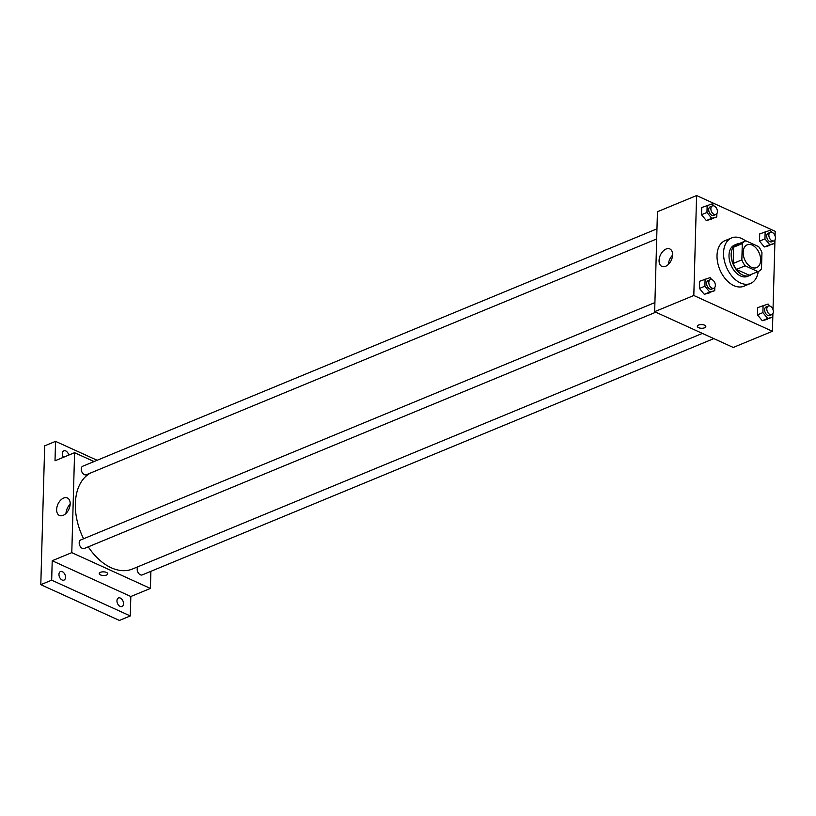 <?xml version="1.0" encoding="UTF-8"?>
<svg xmlns="http://www.w3.org/2000/svg" width="816" height="816" viewBox="0 0 816 816"><rect width="100%" height="100%" fill="white"/><g stroke="black" fill="none" stroke-linecap="round" stroke-linejoin="round"><path stroke-width="1.22" d="M752.209 245.116A12.332 7.966 -112.5 0 1 760.328 256.714A12.332 7.966 -112.5 0 1 756.605 267.617A12.332 7.966 -112.5 0 1 744.539 259.264A12.332 7.966 -112.5 0 1 747.191 244.831A12.332 7.966 -112.5 0 1 752.209 245.116M742.305 243.607L741.846 259.896A16.565 10.7 -112.5 0 0 745.141 265.802L757.952 271.636A16.565 10.7 -112.5 0 0 758.227 271.534A16.565 10.7 -112.5 0 0 761.501 268.841L761.95 252.552A16.565 10.7 -112.5 0 0 758.656 246.646L745.844 240.812A16.565 10.7 -112.5 0 0 745.569 240.924A16.565 10.7 -112.5 0 0 742.305 243.607L733.604 247.207L733.145 263.497L741.846 259.896M749.792 275.012A16.565 10.7 -112.5 0 1 749.527 275.125A16.565 10.7 -112.5 0 1 749.261 275.227L757.952 271.636M733.145 263.497A16.565 10.7 -112.5 0 0 736.44 269.402L749.261 275.227M733.604 247.207A16.565 10.7 -112.5 0 1 736.868 244.514A16.565 10.7 -112.5 0 1 737.144 244.412M739.041 243.617A16.952 10.955 67.5 0 0 736.726 244.147A16.952 10.955 67.5 0 0 733.074 264.007A16.952 10.955 67.5 0 0 749.68 275.492A16.952 10.955 67.5 0 0 751.699 274.227M749.68 275.492L747.507 276.389A16.952 10.955 -112.5 0 1 730.901 264.904A16.952 10.955 -112.5 0 1 734.543 245.055L736.726 244.147M736.44 269.402L745.141 265.802M758.258 271.514A24.664 15.932 -112.5 0 1 750.445 283.509A24.664 15.932 -112.5 0 1 726.301 266.812A24.664 15.932 -112.5 0 1 731.605 237.925A24.664 15.932 -112.5 0 1 741.642 238.507A24.664 15.932 -112.5 0 1 745.61 240.904M750.445 283.509L743.927 286.212A24.664 15.932 -112.5 0 1 719.773 269.504A24.664 15.932 -112.5 0 1 725.077 240.628L731.605 237.925M769.743 306.01L768.111 304.031L757.656 307.642L757.452 314.854L762.266 320.698L772.721 317.087L772.813 313.793M711.746 279.602L710.114 277.624L699.659 281.245L699.455 288.456L704.269 294.301L714.724 290.68L714.816 287.385M775.067 235.926L775.2 231.336L696.589 195.554L693.804 295.494L772.405 331.286L772.905 313.64M773.017 309.662L774.965 239.904M771.803 232.274L770.161 230.296L759.716 233.906L759.512 241.118L764.327 246.962L774.782 243.352L774.874 240.057M713.806 205.867L712.174 203.888L701.719 207.509L701.515 214.72L706.33 220.565L716.785 216.944L716.876 213.649M696.589 195.554L657.441 211.732L654.656 311.681L733.258 347.463L772.405 331.286M654.656 311.681L693.804 295.494M666.08 249.023A9.598 6.028 114.5 0 1 669.814 248.931A9.598 6.028 114.5 0 1 671.323 260.161A9.598 6.028 114.5 0 1 661.858 266.393A9.598 6.028 114.5 0 1 659.43 257.815A9.598 6.028 114.5 0 1 666.08 249.023M704.555 325.186A4.243 1.836 1.6 0 1 705.809 326.543A4.243 1.836 1.6 0 1 701.515 328.267A4.243 1.836 1.6 0 1 697.333 326.308A4.243 1.836 1.6 0 1 699.965 324.686A4.243 1.836 1.6 0 1 704.555 325.186M705.809 326.543A4.243 1.836 1.6 0 1 701.515 328.267A4.243 1.836 1.6 0 1 697.333 326.308M668.406 264.384A9.598 6.028 114.5 0 1 672.598 255.184M702.382 333.407L132.508 568.997A52.408 33.854 -112.5 0 1 88.261 546.832M83.599 538.754A52.408 33.854 -112.5 0 1 90.811 472.892M656.972 228.837L82.753 466.222A4.621 2.989 67.5 0 0 81.365 470.312A4.621 2.989 67.5 0 0 84.405 474.657A4.621 2.989 67.5 0 0 86.292 474.769L656.686 238.955M713.806 338.609L142.229 574.903A4.621 2.989 -112.5 0 1 137.873 572.159A4.621 2.989 -112.5 0 1 138.22 566.63M655.809 312.202L84.232 548.505A4.621 2.989 -112.5 0 1 79.703 545.363A4.621 2.989 -112.5 0 1 80.692 539.957L654.911 302.573M94.044 461.55L74.582 452.696L71.788 552.636L150.399 588.428L150.878 571.333M97.124 460.275L55.549 441.354L44.676 445.852L40.8 584.664L119.411 620.446L130.285 615.947L130.825 596.516L150.399 588.428M55.549 441.354L55.009 460.785L74.582 452.696M40.8 584.664L51.673 580.166L130.285 615.947M71.788 552.636L52.214 560.735L51.673 580.166M63.638 498.066A9.598 6.028 114.5 0 1 67.381 497.974A9.598 6.028 114.5 0 1 68.881 509.215A9.598 6.028 114.5 0 1 59.425 515.447A9.598 6.028 114.5 0 1 56.998 506.869A9.598 6.028 114.5 0 1 63.638 498.066M52.214 560.735L130.825 596.516M106.478 572.444A4.243 1.836 1.6 0 1 107.722 573.801A4.243 1.836 1.6 0 1 103.428 575.515A4.243 1.836 1.6 0 1 99.246 573.556A4.243 1.836 1.6 0 1 101.878 571.934A4.243 1.836 1.6 0 1 106.478 572.444M107.722 573.791A4.243 1.836 1.6 0 1 103.428 575.515A4.243 1.836 1.6 0 1 99.246 573.556M65.974 513.437A9.598 6.028 114.5 0 1 70.156 504.237M116.953 600.749A4.621 2.989 -112.5 0 1 118.463 597.965A4.621 2.989 -112.5 0 1 122.992 601.096A4.621 2.989 -112.5 0 1 121.992 606.512A4.621 2.989 -112.5 0 1 118.606 605.237A4.621 2.989 -112.5 0 1 116.953 600.749M58.956 574.342A4.621 2.989 -112.5 0 1 60.466 571.557A4.621 2.989 -112.5 0 1 64.994 574.688A4.621 2.989 -112.5 0 1 63.995 580.105A4.621 2.989 -112.5 0 1 60.608 578.83A4.621 2.989 -112.5 0 1 58.956 574.342M63.413 457.307A4.621 2.989 -112.5 0 1 62.332 453.574A4.621 2.989 -112.5 0 1 63.842 450.799A4.621 2.989 -112.5 0 1 68.738 455.114M707.156 205.255L706.952 212.466L711.766 218.311L716.785 216.944M715.907 214.475L713.735 215.373A4.621 2.989 -112.5 0 1 709.206 212.242A4.621 2.989 -112.5 0 1 710.206 206.825L712.378 205.928A4.621 2.989 -112.5 0 1 714.265 206.04A4.621 2.989 -112.5 0 1 717.305 210.385A4.621 2.989 -112.5 0 1 715.907 214.475A4.621 2.989 -112.5 0 1 711.389 211.344A4.621 2.989 -112.5 0 1 712.378 205.928M701.719 207.509L701.515 214.72L706.33 220.565L711.766 218.311M706.33 220.565L711.348 219.188M701.515 214.72L706.952 212.466M705.095 278.99L704.891 286.202L709.706 292.046L714.724 290.68M713.847 288.211L711.674 289.109A4.621 2.989 -112.5 0 1 707.146 285.977A4.621 2.989 -112.5 0 1 708.145 280.561L710.318 279.664A4.621 2.989 -112.5 0 1 712.205 279.776A4.621 2.989 -112.5 0 1 715.244 284.121A4.621 2.989 -112.5 0 1 713.847 288.211A4.621 2.989 -112.5 0 1 709.328 285.08A4.621 2.989 -112.5 0 1 710.318 279.664M699.659 281.245L699.455 288.456L704.269 294.301L709.706 292.046M704.269 294.301L709.288 292.924M699.455 288.456L704.891 286.202M765.153 231.662L764.949 238.874L769.763 244.718L774.782 243.352M773.905 240.883L771.732 241.781A4.621 2.989 -112.5 0 1 767.203 238.649A4.621 2.989 -112.5 0 1 768.203 233.233L770.375 232.336A4.621 2.989 -112.5 0 1 772.252 232.438A4.621 2.989 -112.5 0 1 775.302 236.793A4.621 2.989 -112.5 0 1 773.905 240.883A4.621 2.989 -112.5 0 1 769.376 237.742A4.621 2.989 -112.5 0 1 770.375 232.336M759.716 233.906L759.512 241.118L764.327 246.962L769.763 244.718M764.327 246.962L769.335 245.596M759.512 241.118L764.949 238.874M763.093 305.398L762.889 312.61L767.703 318.454L772.721 317.087M771.844 314.619L769.672 315.517A4.621 2.989 -112.5 0 1 765.143 312.385A4.621 2.989 -112.5 0 1 766.142 306.969L768.315 306.071A4.621 2.989 -112.5 0 1 770.192 306.173A4.621 2.989 -112.5 0 1 773.242 310.529A4.621 2.989 -112.5 0 1 771.844 314.619A4.621 2.989 -112.5 0 1 767.315 311.477A4.621 2.989 -112.5 0 1 768.315 306.071M757.656 307.642L757.452 314.854L762.266 320.698L767.703 318.454M762.266 320.698L767.285 319.331M757.452 314.854L762.889 312.61M749.527 275.125L758.227 271.534M736.868 244.514L745.569 240.924"/></g></svg>
